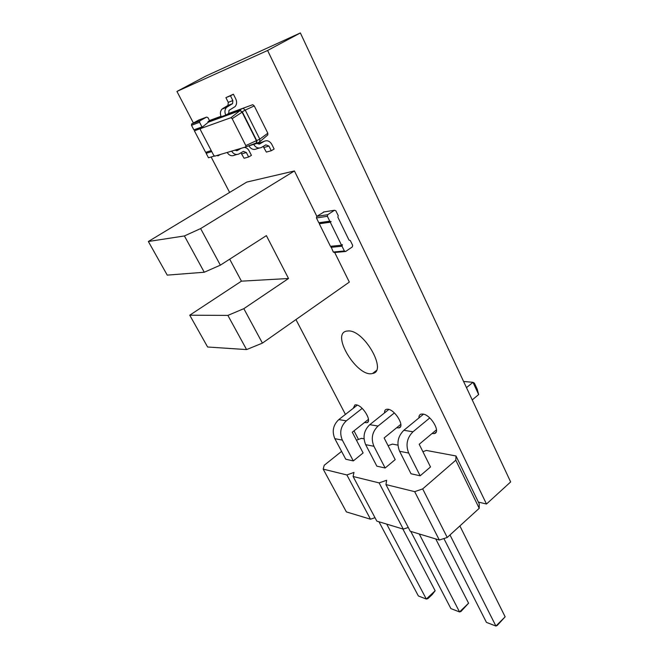 <?xml version="1.0" encoding="UTF-8"?>
<svg xmlns="http://www.w3.org/2000/svg" width="659" height="659" viewBox="0 0 659 659"><rect width="100%" height="100%" fill="white"/><g stroke="black" fill="none" stroke-linecap="round" stroke-linejoin="round"><path stroke-width="0.99" d="M198.68 120.078L191.604 123.999L191.489 125.284L193.878 129.848L201.975 126.923L199.562 122.286L199.883 120.819L206.613 117.088L207.964 117.623L209.57 120.737M211.234 150.614L205.641 152.344L194.389 130.82L200.723 128.381M206.143 152.188L206.143 153.308L208.483 157.781L214.529 155.985M194.389 130.82L200.41 128.662M220.419 154.453L218.055 155.829L216.844 155.516M228.722 113.447L229.002 110.374L235.074 106.61C236.836 104.435 237.067 101.881 235.774 98.949L233.401 94.212L230.469 95.819L232.858 100.563L232.586 103.62L226.441 107.442C224.703 109.633 224.48 112.178 225.782 115.086L228.722 113.447L252.759 104.699L254.25 105.91L267.826 133.225L267.785 134.914L259.761 141.759L256.829 143.473L248.031 146.084M208.038 122.45L208.005 121.61L210.88 120.012L221.012 116.281M254.25 105.91L245.247 110.094L259.803 139.148L259.761 141.759M230.971 117.681L240.098 110.555L242.1 112.195L239.942 109.896L240.098 110.555L208.433 122.129L208.005 121.61L239.942 109.896L242.94 108.216L245.247 110.094L242.257 111.783L256.862 140.869L256.829 143.473L256.376 142.929L245.807 146.924L214.727 156.15L213.623 155.203L200.476 129.938L200.41 128.637L230.971 117.681L232.166 118.661L245.807 145.581L245.807 146.924M267.826 133.225L259.803 139.148L256.4 140.664L256.376 142.929M257.068 143.333L259.753 143.901L264.102 141.356C267.2 140.005 269.77 141.01 271.813 144.379L274.128 149.033L271.261 150.73L268.938 146.067L265.857 144.865L261.516 147.418C258.41 148.802 255.807 147.789 253.707 144.395M234.983 150.137L237.413 150.491L241.161 148.308M233.401 94.212L225.897 97.647L228.269 102.343L227.998 105.374L221.894 109.172C220.164 111.346 219.949 113.875 221.235 116.758M232.166 118.661L242.1 112.195L256.4 140.664L245.807 145.581M235.337 150.409L236.655 149.642M244.209 147.402C246.342 147.591 247.99 148.761 249.16 150.895L251.425 155.359L248.632 156.999L244.094 158.259L240.939 152.806M236.919 154.494L234.645 155.153C231.704 156.463 229.208 155.565 227.157 152.46M257.57 143.777L264.102 141.356M271.261 150.73L266.351 152.089L263.172 146.446M259.242 148.077L256.656 148.819C253.567 150.186 250.972 149.189 248.888 145.828M248.632 156.999L246.367 152.534L243.36 151.389L239.135 153.86C236.177 155.178 233.673 154.272 231.606 151.142M208.433 122.129L200.41 128.637M225.897 97.647L230.469 95.819M189.743 315.2L227.882 315.406L246.581 349.591L262.414 343.117L243.83 308.667L288.527 278.502L241.441 281.162L189.743 315.2L207.61 347.005L246.581 349.591M227.882 315.406L243.83 308.667M334.706 252.504L349.328 282.093L262.414 343.117M316.839 216.325L294.425 170.961L246.771 182.082L148.349 241.499L167.238 275.124L204.265 272.233L220.361 265.157L266.384 235.625L288.527 278.502M229.678 259.176L241.441 281.162M294.425 170.961L200.624 228.574L220.361 265.157M148.349 241.499L184.413 235.947L204.265 272.233M184.413 235.947L200.624 228.574M341.584 451.382L324.228 465.287L323.174 469.117L346.873 474.95L353.982 472.421L353.084 476.482L379.114 482.899L386.644 480.263L385.952 484.579L414.676 491.655L422.674 488.904L455.806 460.196L479.217 508.311L479.217 503.805L455.987 455.97L426.389 450.443L422.889 451.687M455.806 460.196L455.987 455.97M422.674 488.904L447.239 537.464L479.217 508.311M397.929 445.13L392.459 444.108L388.085 445.69M364.032 438.803L361.503 438.334L356.437 440.187M357.318 405.128L338.784 419.594C333.133 424.989 331.815 431.34 334.83 438.663L345.753 459.224L353.315 460.913L363.109 452.947L352.277 432.222L368.463 419.363M388.859 409.437L369.773 424.684C363.949 430.352 362.59 437.016 365.671 444.668L376.841 466.152L385.144 468.005L395.202 459.62L384.131 437.955L400.845 424.347M423.515 414.173L403.852 430.286C397.863 436.258 396.446 443.26 399.601 451.283L411.01 473.763L420.162 475.806L430.5 466.951L419.198 444.273L436.472 429.825M323.174 469.117L346.387 511.911L370.515 519.218L374.996 517.694M353.084 476.482L376.824 521.121L403.275 529.128L408.259 527.472M385.952 484.579L410.211 531.228L439.339 540.042L447.239 537.464M414.676 491.655L439.339 540.042M379.114 482.899L403.275 529.128M346.873 474.95L370.515 519.218M362.178 408.391L346.329 420.829C340.629 426.291 339.303 432.724 342.334 440.121L353.315 460.913M394.354 412.938L378.044 426.044C372.187 431.793 370.811 438.532 373.917 446.275L385.144 468.005M429.759 417.946L412.979 431.785C406.957 437.848 405.524 444.932 408.687 453.054L420.162 475.806M472.231 399.914L478.656 394.543L472.964 382.302L466.481 387.64M386.718 524.119L426.307 599.056L418.383 595.983L378.966 521.771M435.146 590.761L432.238 594.55L427.831 598.685L426.307 599.056L435.146 590.761L402.863 529.004M419.239 533.955L459.545 611.947L468.582 603.207L435.747 538.955M410.763 531.393L450.896 608.587L459.545 611.947L460.962 611.486L468.582 603.207M449.99 534.96L495.914 626.05L505.148 616.816L459.883 525.94M443.894 538.551L486.433 622.376L495.914 626.05L497.191 625.49L505.148 616.816M478.656 394.543L477.248 389.247L474.414 383.151L472.964 382.302L463.59 381.47M324.137 211.901L316.765 216.374L316.427 217.948L318.799 222.742L329.764 221.185L327.375 216.309L327.712 214.702L334.508 210.262L335.851 210.765L338.215 215.625L337.878 217.223L349.023 240.123L350.341 240.584L352.656 245.337L352.326 246.919L345.613 251.491L344.369 250.98L342.029 246.211L342.367 244.621L341.527 245.189L330.274 222.223L331.123 221.663L329.764 221.185M330.439 221.778L320.117 223.236L318.799 222.742M330.9 246.285L333.273 252.018L344.369 250.98M344.995 251.549L334.5 252.521L333.273 252.018M320.142 223.22L319.302 223.763L330.456 246.326L341.527 245.189M319.302 223.763L330.274 222.223M358.488 439.438L354.007 430.846M345.431 414.412L295.949 319.574M229.62 192.436L211.135 156.99M196.917 129.749L196.481 128.909M193.384 122.969L176.933 91.436L267.595 50.479L486.482 504.02L478.376 502.076M267.595 50.479L300.372 32.95L206.127 75.942L176.933 91.436M300.372 32.95L510.651 481.943L486.482 504.02M364.493 422.51L366.783 422.716C372.607 421.826 362.862 405.318 356.189 404.848L354.954 404.89L353.257 408.3M396.636 427.773L398.934 427.897C405.26 426.875 395.202 409.758 387.92 409.223L386.487 409.28C385.078 409.684 384.428 410.887 384.551 412.88M348.487 330.933L346.626 331.098C330.348 333.858 357.615 378.052 372.566 373.472C387.624 371.503 364.509 330.225 348.487 330.933M432.007 433.556L434.297 433.589C441.184 432.419 430.797 414.651 422.823 414.041L421.134 414.107C419.585 414.56 418.852 415.837 418.926 417.93M198.466 120.16L206.613 117.088M191.81 123.834L199.883 120.819M191.489 125.284L199.562 122.286M206.143 153.308L211.737 151.586M259.753 143.901L258.872 144.164M237.413 150.491L236.556 150.738M223.137 108.183L227.693 106.445M227.512 105.761L232.092 104.007M228.269 102.343L232.858 100.563M268.938 146.067L264.037 147.476M246.367 152.534L241.837 153.835M342.334 440.121L334.83 438.663M373.917 446.275L365.671 444.668M408.687 453.054L399.601 451.283M346.329 420.829L338.784 419.594M378.044 426.044L369.773 424.684M412.979 431.785L403.852 430.286M323.478 212.017L334.5 210.27M316.765 216.374L327.712 214.702M316.427 217.948L327.375 216.309M330.958 247.339L342.029 246.211M191.604 123.999L199.677 120.984M226.441 107.442L221.894 109.172M232.586 103.62L227.998 105.374M323.487 212.009L334.508 210.262M368.134 421.636L366.783 422.716M400.491 426.628L398.934 427.897M376.264 370.63L372.566 373.472M436.101 432.082L434.297 433.589"/></g></svg>
